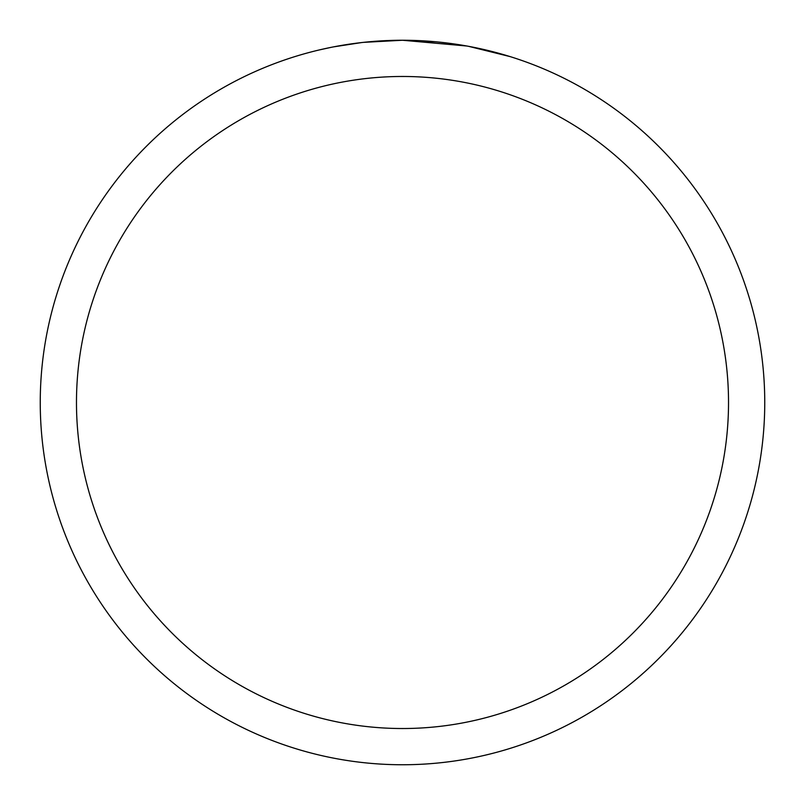 <?xml version="1.0" encoding="UTF-8"?>
<svg xmlns="http://www.w3.org/2000/svg" width="805" height="805" viewBox="0 0 805 805"><rect width="100%" height="100%" fill="white"/><g stroke="black" fill="none" stroke-linecap="round" stroke-linejoin="round"><path stroke-width="1.21" d="M466.85 46.016L402.5 40.25L435.998 41.8M441.12 42.313L448.637 43.198M402.5 40.25A362.25 362.25 0 0 1 764.75 402.5A362.25 362.25 0 0 1 402.5 764.75A362.25 362.25 0 0 1 40.25 402.5A362.25 362.25 0 0 1 402.5 40.25L363.347 42.373L392.961 40.371M468.56 46.328L510.149 56.612M402.5 76.475A326.025 326.025 0 0 1 728.525 402.5A326.025 326.025 0 0 1 402.5 728.525A326.025 326.025 0 0 1 76.475 402.5A326.025 326.025 0 0 1 402.5 76.475M361.646 42.564L333.612 46.861M319.172 49.96L330.915 47.394"/></g></svg>
